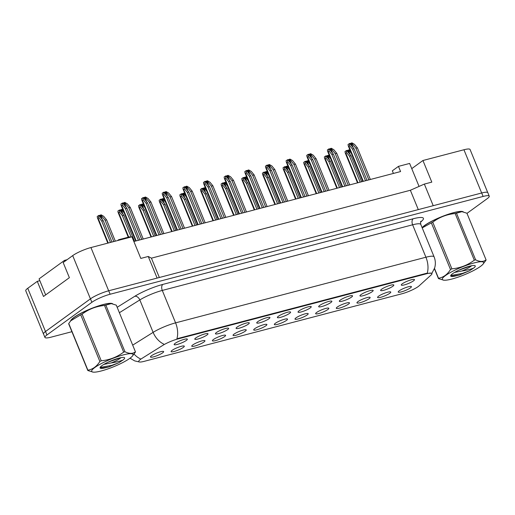 <?xml version="1.0" encoding="UTF-8"?>
<svg xmlns="http://www.w3.org/2000/svg" width="515" height="515" viewBox="0 0 515 515"><rect width="100%" height="100%" fill="white"/><g stroke="black" fill="none" stroke-linecap="round" stroke-linejoin="round"><path stroke-width="0.77" d="M381.628 289.211A7.126 1.288 -22.3 0 1 388.465 285.889A7.126 1.288 -22.3 0 1 393.718 284.924A7.126 1.288 -22.3 0 1 392.81 286.276A7.126 1.288 -22.3 0 1 385.272 289.842A7.126 1.288 -22.3 0 1 380.617 290.299A7.126 1.288 -22.3 0 1 381.628 289.211M360.983 294.625A7.126 1.288 -22.3 0 1 367.819 291.303A7.126 1.288 -22.3 0 1 373.072 290.338A7.126 1.288 -22.3 0 1 372.165 291.69A7.126 1.288 -22.3 0 1 364.62 295.256A7.126 1.288 -22.3 0 1 359.966 295.713A7.126 1.288 -22.3 0 1 360.983 294.625M340.338 300.039A7.126 1.288 -22.3 0 1 347.168 296.717A7.126 1.288 -22.3 0 1 352.427 295.752A7.126 1.288 -22.3 0 1 351.52 297.103A7.126 1.288 -22.3 0 1 343.975 300.67A7.126 1.288 -22.3 0 1 339.321 301.127A7.126 1.288 -22.3 0 1 340.338 300.039M319.686 305.453A7.126 1.288 -22.3 0 1 326.523 302.131A7.126 1.288 -22.3 0 1 331.776 301.166A7.126 1.288 -22.3 0 1 330.868 302.517A7.126 1.288 -22.3 0 1 323.323 306.077A7.126 1.288 -22.3 0 1 318.669 306.541A7.126 1.288 -22.3 0 1 319.686 305.453M299.041 310.867A7.126 1.288 -22.3 0 1 305.878 307.545A7.126 1.288 -22.3 0 1 311.131 306.58A7.126 1.288 -22.3 0 1 310.223 307.931A7.126 1.288 -22.3 0 1 302.678 311.491A7.126 1.288 -22.3 0 1 298.024 311.955A7.126 1.288 -22.3 0 1 299.041 310.867M278.396 316.281A7.126 1.288 -22.3 0 1 285.226 312.959A7.126 1.288 -22.3 0 1 290.486 311.993A7.126 1.288 -22.3 0 1 289.572 313.345A7.126 1.288 -22.3 0 1 282.033 316.905A7.126 1.288 -22.3 0 1 277.379 317.369A7.126 1.288 -22.3 0 1 278.396 316.281M257.745 321.695A7.126 1.288 -22.3 0 1 264.581 318.373A7.126 1.288 -22.3 0 1 269.834 317.407A7.126 1.288 -22.3 0 1 268.927 318.759A7.126 1.288 -22.3 0 1 261.382 322.319A7.126 1.288 -22.3 0 1 256.728 322.783A7.126 1.288 -22.3 0 1 257.745 321.695M237.1 327.102A7.126 1.288 -22.3 0 1 243.936 323.787A7.126 1.288 -22.3 0 1 249.189 322.821A7.126 1.288 -22.3 0 1 248.282 324.173A7.126 1.288 -22.3 0 1 240.737 327.733A7.126 1.288 -22.3 0 1 236.082 328.197A7.126 1.288 -22.3 0 1 237.1 327.102M216.448 332.516A7.126 1.288 -22.3 0 1 223.285 329.201A7.126 1.288 -22.3 0 1 228.538 328.235A7.126 1.288 -22.3 0 1 227.63 329.587A7.126 1.288 -22.3 0 1 220.085 333.147A7.126 1.288 -22.3 0 1 215.431 333.611A7.126 1.288 -22.3 0 1 216.448 332.516M195.803 337.93A7.126 1.288 -22.3 0 1 202.64 334.615A7.126 1.288 -22.3 0 1 207.893 333.649A7.126 1.288 -22.3 0 1 206.985 335.001A7.126 1.288 -22.3 0 1 199.44 338.561A7.126 1.288 -22.3 0 1 194.786 339.024A7.126 1.288 -22.3 0 1 195.803 337.93M175.158 343.344A7.126 1.288 -22.3 0 1 181.988 340.029A7.126 1.288 -22.3 0 1 187.248 339.063A7.126 1.288 -22.3 0 1 186.333 340.415A7.126 1.288 -22.3 0 1 178.795 343.975A7.126 1.288 -22.3 0 1 174.141 344.438A7.126 1.288 -22.3 0 1 175.158 343.344M402.279 283.797A7.126 1.288 -22.3 0 1 409.116 280.475A7.126 1.288 -22.3 0 1 414.369 279.51A7.126 1.288 -22.3 0 1 413.461 280.868A7.126 1.288 -22.3 0 1 405.917 284.428A7.126 1.288 -22.3 0 1 401.262 284.885A7.126 1.288 -22.3 0 1 402.279 283.797M378.589 296.215A7.126 1.288 -22.3 0 1 385.426 292.9A7.126 1.288 -22.3 0 1 390.679 291.934A7.126 1.288 -22.3 0 1 389.771 293.286A7.126 1.288 -22.3 0 1 382.227 296.846A7.126 1.288 -22.3 0 1 377.572 297.31A7.126 1.288 -22.3 0 1 378.589 296.215M357.944 301.629A7.126 1.288 -22.3 0 1 364.774 298.314A7.126 1.288 -22.3 0 1 370.034 297.348A7.126 1.288 -22.3 0 1 369.12 298.7A7.126 1.288 -22.3 0 1 361.582 302.26A7.126 1.288 -22.3 0 1 356.927 302.723A7.126 1.288 -22.3 0 1 357.944 301.629M337.293 307.043A7.126 1.288 -22.3 0 1 344.129 303.728A7.126 1.288 -22.3 0 1 349.382 302.762A7.126 1.288 -22.3 0 1 348.475 304.114A7.126 1.288 -22.3 0 1 340.93 307.674A7.126 1.288 -22.3 0 1 336.276 308.137A7.126 1.288 -22.3 0 1 337.293 307.043M316.648 312.457A7.126 1.288 -22.3 0 1 323.484 309.142A7.126 1.288 -22.3 0 1 328.737 308.176A7.126 1.288 -22.3 0 1 327.83 309.528A7.126 1.288 -22.3 0 1 320.285 313.088A7.126 1.288 -22.3 0 1 315.631 313.551A7.126 1.288 -22.3 0 1 316.648 312.457M295.996 317.871A7.126 1.288 -22.3 0 1 302.833 314.556A7.126 1.288 -22.3 0 1 308.092 313.59A7.126 1.288 -22.3 0 1 307.178 314.942A7.126 1.288 -22.3 0 1 299.64 318.502A7.126 1.288 -22.3 0 1 294.986 318.965A7.126 1.288 -22.3 0 1 295.996 317.871M275.351 323.285A7.126 1.288 -22.3 0 1 282.188 319.963A7.126 1.288 -22.3 0 1 287.441 318.997A7.126 1.288 -22.3 0 1 286.533 320.356A7.126 1.288 -22.3 0 1 278.988 323.916A7.126 1.288 -22.3 0 1 274.334 324.373A7.126 1.288 -22.3 0 1 275.351 323.285M254.706 328.699A7.126 1.288 -22.3 0 1 261.543 325.377A7.126 1.288 -22.3 0 1 266.796 324.411A7.126 1.288 -22.3 0 1 265.888 325.77A7.126 1.288 -22.3 0 1 258.343 329.33A7.126 1.288 -22.3 0 1 253.689 329.787A7.126 1.288 -22.3 0 1 254.706 328.699M234.055 334.113A7.126 1.288 -22.3 0 1 240.891 330.791A7.126 1.288 -22.3 0 1 246.144 329.825A7.126 1.288 -22.3 0 1 245.237 331.184A7.126 1.288 -22.3 0 1 237.692 334.744A7.126 1.288 -22.3 0 1 233.038 335.201A7.126 1.288 -22.3 0 1 234.055 334.113M213.41 339.527A7.126 1.288 -22.3 0 1 220.246 336.205A7.126 1.288 -22.3 0 1 225.499 335.239A7.126 1.288 -22.3 0 1 224.592 336.591A7.126 1.288 -22.3 0 1 217.047 340.158A7.126 1.288 -22.3 0 1 212.392 340.615A7.126 1.288 -22.3 0 1 213.41 339.527M192.764 344.941A7.126 1.288 -22.3 0 1 199.595 341.619A7.126 1.288 -22.3 0 1 204.854 340.653A7.126 1.288 -22.3 0 1 203.94 342.005A7.126 1.288 -22.3 0 1 196.402 345.571A7.126 1.288 -22.3 0 1 191.747 346.029A7.126 1.288 -22.3 0 1 192.764 344.941M172.113 350.355A7.126 1.288 -22.3 0 1 178.95 347.033A7.126 1.288 -22.3 0 1 184.203 346.067A7.126 1.288 -22.3 0 1 183.295 347.419A7.126 1.288 -22.3 0 1 175.75 350.985A7.126 1.288 -22.3 0 1 171.096 351.442A7.126 1.288 -22.3 0 1 172.113 350.355M151.468 355.768A7.126 1.288 -22.3 0 1 158.305 352.447A7.126 1.288 -22.3 0 1 163.558 351.481A7.126 1.288 -22.3 0 1 162.65 352.833A7.126 1.288 -22.3 0 1 155.105 356.393A7.126 1.288 -22.3 0 1 150.451 356.856A7.126 1.288 -22.3 0 1 151.468 355.768M399.234 290.801A7.126 1.288 -22.3 0 1 406.071 287.486A7.126 1.288 -22.3 0 1 411.324 286.52A7.126 1.288 -22.3 0 1 410.416 287.872A7.126 1.288 -22.3 0 1 402.878 291.432A7.126 1.288 -22.3 0 1 398.217 291.896A7.126 1.288 -22.3 0 1 399.234 290.801M431.931 273.542A12.83 2.318 -22.3 0 0 426.42 273.793L178.01 338.922A12.83 2.318 157.7 0 0 162.849 345.34L141.78 358.517A12.83 2.318 -22.3 0 0 138.715 361.588A12.83 2.318 -22.3 0 0 144.232 361.337L401.842 293.795A12.83 2.318 157.7 0 0 418.257 286.54A12.83 2.318 157.7 0 0 419.21 285.774L431.081 275.01A12.83 2.318 -22.3 0 0 431.931 273.542L431.75 273.105M487.724 192.546L470.06 149.479A14.253 2.575 157.7 0 0 463.938 149.756L422.937 160.506L411.762 168.63L419.056 186.417M393.409 173.439L392.333 170.819L398.456 166.377L400.58 171.559L133.855 241.496M39.835 280.688L37.286 281.357L27.759 288.278A14.253 2.575 157.7 0 0 25.75 290.756L43.479 333.99A14.253 2.575 157.7 0 0 43.588 334.151M90.936 247.554L108.671 290.788L157.12 278.087L148.256 256.47L140.801 258.421L131.937 236.803L90.936 247.554A14.253 2.575 157.7 0 0 72.699 255.614L63.171 262.541L69.377 277.675L43.492 296.486L37.286 281.357M108.671 290.788A14.253 2.575 157.7 0 0 90.428 298.848L45.487 331.512A14.253 2.575 157.7 0 0 43.479 333.99M466.983 213.365L487.242 198.642A14.253 2.575 157.7 0 0 489.25 196.164L487.834 192.707A14.253 2.575 157.7 0 0 481.705 192.983A14.253 2.575 157.7 0 0 481.667 192.99L433.218 205.697L424.347 184.08L431.802 182.123L422.937 160.506M148.256 256.47L151.416 258.157L159.347 277.501M151.416 258.157L410.365 190.26L418.302 209.605M410.365 190.26L424.347 184.08M398.456 166.377L409.631 163.442L411.762 168.63M117.439 240.608L118.63 239.739L129.812 236.81L130.018 237.306M118.63 239.739L118.836 240.241M463.32 211.91A22.802 4.114 157.7 0 0 446.717 214.794A22.802 4.114 157.7 0 0 424.521 225.525A22.802 4.114 157.7 0 0 422.1 227.611A22.802 4.114 157.7 0 1 424.521 225.525A22.802 4.114 157.7 0 1 446.717 214.794A22.802 4.114 157.7 0 1 463.32 211.91M112.682 303.837A22.802 4.114 157.7 0 0 96.08 306.728A22.802 4.114 157.7 0 0 73.883 317.459A22.802 4.114 157.7 0 0 70.639 320.909A22.802 4.114 157.7 0 1 73.883 317.459A22.802 4.114 157.7 0 1 96.08 306.728A22.802 4.114 157.7 0 1 112.682 303.837M489.25 196.164A14.253 2.575 157.7 0 0 483.122 196.44L481.705 192.983L108.704 290.775A14.253 2.575 157.7 0 0 90.466 298.842L45.526 331.506A14.253 2.575 157.7 0 0 43.517 333.984L44.94 337.441A14.253 2.575 157.7 0 0 51.062 337.164L71.9 331.699M178.01 338.922L177.836 338.497L426.278 273.362L431.834 273.214M483.122 196.44L110.126 294.239A14.253 2.575 157.7 0 0 91.882 302.299L46.942 334.962A14.253 2.575 157.7 0 0 44.94 337.441M350.992 155.742L349.498 156.135L346.627 152.607L345.842 153.18L345.217 152.884L344.998 151.507L346.685 150.457L350.992 155.742L361.665 181.769M349.498 156.135L360.172 182.155M346.827 150.638L348.919 149.871L350.2 150.605M351.346 153.406L348.546 149.968M346.312 150.554L346.627 152.607M354.03 148.738L352.543 149.125L349.672 145.603L348.887 146.17L348.262 145.88L348.037 144.503L349.724 143.447L354.03 148.738L367.002 180.366M352.543 149.125L365.515 180.759M349.872 143.627L351.957 142.861L354.513 144.329L357.384 147.857L370.356 179.484M357.384 147.857L355.897 148.249L368.869 179.877M355.897 148.249L351.591 142.958M349.35 143.543L349.672 145.603M474.038 262.946A22.332 4.03 157.7 0 0 449.595 272.95A22.332 4.03 157.7 0 0 443.879 280.205A22.332 4.03 157.7 0 0 451.919 279.027A22.332 4.03 157.7 0 0 483.051 264.137A22.332 4.03 157.7 0 0 474.038 262.946M483.051 264.137L485.999 260.23A25.653 4.629 157.7 0 0 486.063 259.882L466.931 213.223L461.923 211.659L456.49 213.178L475.622 259.837A25.653 4.629 157.7 0 0 474.972 260.004A25.653 4.629 157.7 0 0 474.302 260.184L455.17 213.525C446.865 214.304 439.392 217.195 432.748 222.184A25.653 4.629 157.7 0 0 431.364 222.886L422.216 227.894M432.748 222.184L451.88 268.843C460.185 268.064 467.659 265.174 474.302 260.184M451.88 268.843A25.653 4.629 157.7 0 0 450.503 269.538L431.364 222.886M434.499 268.437L438.523 278.248C443.383 277.43 447.381 274.527 450.503 269.538M438.523 278.248A25.653 4.629 157.7 0 0 438.465 278.596L434.409 268.714M443.879 280.205L438.465 278.596M456.49 213.178A25.653 4.629 157.7 0 0 455.833 213.345A25.653 4.629 157.7 0 0 455.17 213.525M461.923 211.659L461.511 211.614A22.332 4.03 157.7 0 0 453.47 212.798A22.332 4.03 157.7 0 0 422.339 227.682L422.197 227.849M454.533 272.441L461.736 271.038A10.86 1.963 157.7 0 0 471.579 265.746M458.389 270.401L470.716 265.927M469.551 266.21A13.274 2.395 157.7 0 0 450.741 275.531A13.274 2.395 157.7 0 0 454.365 276.233L459.361 275.055L469.416 270.839L473.53 268.154A13.274 2.395 157.7 0 0 474.888 265.631A13.274 2.395 157.7 0 0 469.551 266.21M450.934 275.203L452.312 276.265L454.365 276.233M473.53 268.154C470.324 269.351 466.39 270.311 461.736 271.038M475.622 259.837C479.948 261.942 483.424 261.961 486.063 259.882M450.934 275.461L462.264 273.452L469.416 270.839M451.848 276.188L459.361 275.055M45.668 294.908L39.082 278.86L64.497 260.39L67.053 259.715M64.871 261.305L64.497 260.39M123.4 354.88A22.332 4.03 157.7 0 0 98.957 364.884A22.332 4.03 157.7 0 0 93.241 372.139A22.332 4.03 157.7 0 0 101.288 370.955A22.332 4.03 157.7 0 0 132.419 356.071A22.332 4.03 157.7 0 0 123.4 354.88M132.419 356.071L135.368 352.163A25.653 4.629 157.7 0 0 135.426 351.816L116.293 305.157L111.285 303.593L105.852 305.112L124.984 351.771A25.653 4.629 157.7 0 0 124.334 351.938A25.653 4.629 157.7 0 0 123.671 352.112L104.532 305.459C96.234 306.238 88.76 309.129 82.11 314.118A25.653 4.629 157.7 0 0 80.733 314.813L70.71 320.826L68.752 323.523A25.653 4.629 157.7 0 0 68.695 323.871L87.827 370.53A25.653 4.629 157.7 0 1 87.891 370.176C92.752 369.364 96.743 366.461 99.865 361.472L80.733 314.813M82.11 314.118L101.249 360.777C109.547 359.991 117.021 357.107 123.671 352.112M101.249 360.777A25.653 4.629 157.7 0 0 99.865 361.472M93.241 372.139L87.827 370.53M105.852 305.112A25.653 4.629 157.7 0 0 105.202 305.279A25.653 4.629 157.7 0 0 104.532 305.459M111.285 303.593L110.88 303.547A22.332 4.03 157.7 0 0 102.833 304.732A22.332 4.03 157.7 0 0 71.701 319.615L70.71 320.826M103.895 364.375L111.098 362.972A10.86 1.963 157.7 0 0 120.948 357.674M107.757 362.335L120.079 357.854M118.92 358.144A13.274 2.395 157.7 0 0 100.103 367.465A13.274 2.395 157.7 0 0 103.734 368.161L108.723 366.989L118.785 362.772L122.898 360.088A13.274 2.395 157.7 0 0 124.25 357.558A13.274 2.395 157.7 0 0 118.92 358.144M100.296 367.137L101.68 368.199L103.734 368.161M122.898 360.088C119.686 361.285 115.753 362.245 111.098 362.972M68.752 323.523L87.891 370.176M124.984 351.771C129.31 353.876 132.793 353.889 135.426 351.816M100.303 367.388L111.626 365.386L118.785 362.772M101.21 368.122L108.723 366.989M330.34 161.156L328.853 161.549L325.982 158.021L325.197 158.594L324.572 158.298L324.347 156.921L326.034 155.871L330.34 161.156L341.014 187.177M328.853 161.549L339.527 187.569M326.182 156.051L328.274 155.285L329.555 156.019M330.701 158.82L327.901 155.382M325.66 155.968L325.982 158.021M309.695 166.57L308.202 166.963L305.331 163.435L304.545 164.008L303.927 163.712L303.702 162.334L305.389 161.285L309.695 166.57L320.369 192.591M308.202 166.963L318.875 192.983M305.537 161.465L307.622 160.699L308.903 161.433M310.056 164.234L307.249 160.796M305.015 161.382L305.331 163.435M289.05 171.984L287.557 172.377L284.686 168.849L283.9 169.422L283.276 169.126L283.057 167.748L284.744 166.699L289.05 171.984L299.717 198.005M287.557 172.377L298.23 198.397M284.885 166.879L286.977 166.107L288.258 166.847M289.404 169.647L286.604 166.21M284.37 166.796L284.686 168.849M268.399 177.398L266.912 177.791L264.041 174.263L263.255 174.836L262.631 174.54L262.405 173.162L264.092 172.107L268.399 177.398L279.072 203.419M266.912 177.791L277.579 203.811M264.24 172.287L266.326 171.521L267.607 172.261M268.759 175.061L265.959 171.624M263.719 172.21L264.041 174.263M333.385 154.152L331.892 154.539L329.021 151.017L328.235 151.584L327.611 151.294L327.392 149.917L329.079 148.861L333.385 154.152L346.357 185.78M331.892 154.539L344.863 186.173M329.22 149.041L331.312 148.275L333.868 149.743L336.739 153.27L349.711 184.898M336.739 153.27L335.246 153.663L348.217 185.291M335.246 153.663L330.939 148.371M328.705 148.957L329.021 151.017M312.734 159.566L311.247 159.953L308.376 156.431L307.59 156.998L306.966 156.708L306.74 155.33L308.427 154.275L312.734 159.566L325.705 191.194M311.247 159.953L324.218 191.586M308.575 154.455L310.667 153.689L313.217 155.157L316.088 158.684L329.059 190.312M316.088 158.684L314.601 159.077L327.572 190.705M314.601 159.077L310.294 153.785M308.054 154.371L308.376 156.431M292.089 164.974L290.595 165.367L287.724 161.845L286.945 162.412L286.321 162.116L286.095 160.744L287.782 159.689L292.089 164.974L305.06 196.608M290.595 165.367L303.567 197M287.93 159.869L290.016 159.103L292.572 160.571L295.443 164.098L308.414 195.726M295.443 164.098L293.949 164.491L306.927 196.118M293.949 164.491L289.642 159.199M287.409 159.785L287.724 161.845M247.754 182.812L246.26 183.205L243.389 179.677L242.604 180.244L241.979 179.954L241.76 178.576L243.447 177.52L247.754 182.812L258.427 208.833M246.26 183.205L256.934 209.225M243.595 177.701L245.681 176.935L246.962 177.675M248.108 180.475L245.307 177.038M243.074 177.624L243.389 179.677M227.102 188.226L225.615 188.612L222.744 185.091L221.959 185.657L221.334 185.368L221.109 183.99L222.795 182.934L227.102 188.226L237.776 214.246M225.615 188.612L236.288 214.639M222.944 183.115L225.036 182.349L226.317 183.089M227.463 185.889L224.662 182.445M222.422 183.037L222.744 185.091M206.457 193.64L204.964 194.026L202.092 190.505L201.314 191.071L200.689 190.782L200.464 189.404L202.15 188.348L206.457 193.64L217.13 219.66M204.964 194.026L215.637 220.053M202.298 188.529L204.384 187.763L205.665 188.503M206.818 191.303L204.011 187.859M201.777 188.445L202.092 190.505M271.444 170.388L269.95 170.78L267.079 167.259L266.294 167.826L265.669 167.53L265.45 166.152L267.137 165.103L271.444 170.388L284.415 202.022M269.95 170.78L282.922 202.408M267.279 165.283L269.371 164.517L271.926 165.984L274.798 169.512L287.769 201.14M274.798 169.512L273.304 169.905L286.276 201.532M273.304 169.905L268.997 164.613M266.764 165.199L267.079 167.259M250.792 175.802L249.305 176.194L246.434 172.667L245.649 173.24L245.024 172.943L244.799 171.566L246.485 170.517L250.792 175.802L263.764 207.436M249.305 176.194L262.277 207.822M246.634 170.697L248.726 169.931L251.275 171.398L254.146 174.926L267.118 206.554M254.146 174.926L252.659 175.312L265.631 206.946M252.659 175.312L248.352 170.027M246.112 170.613L246.434 172.667M230.147 181.216L228.654 181.608L225.782 178.081L224.997 178.654L224.373 178.357L224.154 176.98L225.84 175.93L230.147 181.216L243.119 212.85M228.654 181.608L241.625 213.236M225.988 176.111L228.074 175.345L230.63 176.812L233.501 180.34L246.473 211.968M233.501 180.34L232.007 180.726L244.979 212.36M232.007 180.726L227.701 175.441M225.467 176.027L225.782 178.081M185.812 199.054L184.319 199.44L181.447 195.919L180.662 196.485L180.038 196.196L179.819 194.818L181.505 193.762L185.812 199.054L196.485 225.074M184.319 199.44L194.992 225.467M181.647 193.943L183.739 193.177L185.02 193.917M186.166 196.717L183.366 193.273M181.132 193.859L181.447 195.919M165.161 204.468L163.673 204.854L160.802 201.333L160.017 201.899L159.393 201.61L159.167 200.232L160.854 199.176L165.161 204.468L175.834 230.488M163.673 204.854L174.347 230.881M161.002 199.357L163.094 198.59L164.369 199.331M165.521 202.131L162.721 198.687M160.48 199.273L160.802 201.333M144.515 209.882L143.022 210.268L140.151 206.747L139.365 207.313L138.741 207.024L138.522 205.646L140.209 204.59L144.515 209.882L155.189 235.902M143.022 210.268L153.695 236.295M140.357 204.77L142.443 204.004L143.724 204.738M144.876 207.545L142.069 204.101M139.835 204.687L140.151 206.747M123.864 215.289L122.377 215.682L119.506 212.161L118.72 212.727L118.096 212.431L117.871 211.06L119.557 210.004L123.864 215.289L134.537 241.316M122.377 215.682L131.125 237.016M119.705 210.184L121.797 209.418L123.079 210.152M124.224 212.959L121.424 209.515M119.19 210.101L119.506 212.161M103.219 220.703L101.725 221.096L98.854 217.575L98.075 218.141L97.451 217.845L97.226 216.467L98.912 215.418L103.219 220.703L111.967 242.037M101.725 221.096L110.48 242.43M99.06 215.598L101.146 214.832L103.702 216.3L106.573 219.828L115.321 241.162M106.573 219.828L105.086 220.22L113.834 241.554M105.086 220.22L100.779 214.929M98.539 215.515L98.854 217.575M209.496 186.63L208.009 187.022L205.137 183.495L204.352 184.067L203.728 183.771L203.502 182.394L205.189 181.344L209.496 186.63L222.474 218.263M208.009 187.022L220.98 218.65M205.337 181.525L207.429 180.759L209.978 182.226L212.85 185.754L225.828 217.382M212.85 185.754L211.362 186.14L224.334 217.774M211.362 186.14L207.056 180.855M204.816 181.441L205.137 183.495M188.851 192.044L187.357 192.436L184.486 188.908L183.707 189.481L183.083 189.185L182.857 187.808L184.544 186.758L188.851 192.044L201.822 223.677M187.357 192.436L200.335 224.064M184.692 186.939L186.778 186.173L189.333 187.64L192.204 191.168L205.176 222.795M192.204 191.168L190.717 191.554L203.689 223.188M190.717 191.554L186.404 186.269M184.17 186.855L184.486 188.908M168.205 197.457L166.712 197.85L163.841 194.322L163.055 194.895L162.431 194.599L162.212 193.222L163.899 192.172L168.205 197.457L181.177 229.085M166.712 197.85L179.684 229.478M164.04 192.353L166.133 191.586L168.688 193.054L171.559 196.582L184.531 228.209M171.559 196.582L170.066 196.968L183.037 228.602M170.066 196.968L165.759 191.683M163.525 192.269L163.841 194.322M147.554 202.871L146.067 203.264L143.196 199.736L142.41 200.309L141.786 200.013L141.561 198.636L143.247 197.586L147.554 202.871L160.526 234.499M146.067 203.264L159.038 234.892M143.395 197.766L145.488 197L148.037 198.468L150.908 201.989L163.879 233.623M150.908 201.989L149.421 202.382L162.392 234.016M149.421 202.382L145.114 197.097M142.874 197.683L143.196 199.736M126.909 208.285L125.415 208.678L122.544 205.15L121.759 205.723L121.134 205.427L120.916 204.049L122.602 203L126.909 208.285L139.88 239.913M125.415 208.678L138.387 240.305M122.75 203.18L124.836 202.414L127.392 203.882L130.263 207.403L143.234 239.037M130.263 207.403L128.769 207.796L141.741 239.424M128.769 207.796L124.463 202.511M122.229 203.097L122.544 205.15M27.759 288.278L45.487 331.512M72.699 255.614L90.428 298.848M463.938 149.756L481.667 192.99M426.42 273.793L426.246 273.368M176.89 338.793A16.628 9.727 -104.7 0 0 175.583 322.86L425.924 257.223A16.628 9.727 75.3 0 1 427.231 273.162M163.764 344.104A16.628 11.259 -122 0 1 153.122 332.362A19.004 3.431 -22.3 0 1 175.583 322.86L162.283 290.434A19.004 3.431 157.7 0 0 139.829 299.936L119.39 312.714M413.204 218.766A4.751 2.781 75.3 0 0 412.624 224.798L425.924 257.223A19.004 3.431 -22.3 0 1 434.094 256.85L420.794 224.424A19.004 3.431 157.7 0 0 412.624 224.798L162.283 290.434A4.751 2.781 75.3 0 1 162.862 284.402L413.204 218.766A23.754 4.287 -22.3 0 1 421.837 221.019L420.588 222.152M132.69 345.14L153.122 332.362L139.829 299.936A4.751 3.219 58 0 0 134.795 296.28A23.754 4.287 -22.3 0 1 162.862 284.402M140.357 358.82A16.628 11.259 -122 0 1 134.055 354.05M117.169 307.294L134.795 296.28M46.942 334.962L45.526 331.506M110.126 294.239L108.704 290.775M91.882 302.299L90.466 298.842M421.837 221.019A4.751 4.184 47.8 0 0 420.8 221.514M347.702 150.406L348.777 153.026M348.314 150.135L350.226 154.803M345.842 153.18L357.964 182.735M350.747 143.402L351.822 146.022M351.352 143.131L353.264 147.799M348.887 146.17L363.307 181.338M327.057 155.82L328.132 158.44M327.662 155.549L329.581 160.216M325.197 158.594L337.319 188.149M306.406 161.234L307.481 163.854M307.017 160.963L308.929 165.63M304.545 164.008L316.674 193.563M285.761 166.648L286.836 169.268M286.366 166.377L288.284 171.044M283.9 169.422L296.022 198.977M265.116 172.061L266.191 174.682M265.721 171.791L267.633 176.458M263.255 174.836L275.377 204.391M330.096 148.816L331.171 151.436M330.707 148.545L332.619 153.213M328.235 151.584L342.662 186.752M309.451 154.23L310.526 156.85M310.056 153.959L311.974 158.626M307.59 156.998L322.01 192.159M288.799 159.637L289.874 162.264M289.411 159.373L291.323 164.04M286.945 162.412L301.365 197.573M244.464 177.475L245.539 180.096M245.076 177.205L246.988 181.872M242.604 180.244L254.725 209.805M223.819 182.889L224.894 185.509M224.424 182.619L226.343 187.286M221.959 185.657L234.08 215.219M203.168 188.303L204.243 190.923M203.779 188.033L205.691 192.7M201.314 191.071L213.435 220.632M268.154 165.051L269.229 167.678M268.759 164.787L270.678 169.454M266.294 167.826L280.714 202.987M247.509 170.465L248.584 173.091M248.114 170.201L250.026 174.868M245.649 173.24L260.069 208.401M226.857 175.879L227.933 178.505M227.469 175.615L229.381 180.276M224.997 178.654L239.424 213.815M182.522 193.717L183.597 196.337M183.134 193.447L185.046 198.114M180.662 196.485L192.784 226.046M161.877 199.131L162.952 201.751M162.483 198.861L164.394 203.528M160.017 201.899L172.139 231.46M141.226 204.545L142.301 207.165M141.837 204.275L143.749 208.942M139.365 207.313L151.487 236.868M120.581 209.953L121.656 212.579M121.186 209.689L123.104 214.356M118.72 212.727L128.718 237.1M99.936 215.367L101.011 217.993M100.541 215.103L102.453 219.77M98.075 218.141L108.272 243.009M206.212 181.293L207.288 183.913M206.818 181.023L208.736 185.69M204.352 184.067L218.772 219.229M185.561 186.707L186.642 189.327M186.173 186.436L188.084 191.104M183.707 189.481L198.127 224.643M164.916 192.121L165.991 194.741M165.527 191.85L167.439 196.518M163.055 194.895L177.475 230.057M144.271 197.535L145.346 200.155M144.876 197.264L146.788 201.932M142.41 200.309L156.83 235.471M123.619 202.949L124.694 205.569M124.231 202.678L126.143 207.345M121.759 205.723L136.185 240.885M139.147 361.923L134.718 360.906L130.018 358.208M431.725 273.607L434.634 268.012C435.735 264.24 435.555 260.513 434.094 256.85M420.794 224.424C420.498 222.371 420.536 221.334 420.922 221.308M345.217 152.884L357.513 182.857M348.262 145.88L362.85 181.454M324.572 158.298L336.861 188.271M303.927 163.712L316.216 193.679M283.276 169.126L295.565 199.093M262.631 174.54L274.92 204.507M327.611 151.294L342.205 186.868M306.966 156.708L321.553 192.282M286.321 162.116L300.908 197.696M241.979 179.954L254.275 209.92M221.334 185.368L233.623 215.334M200.689 190.782L212.978 220.748M265.669 167.53L280.263 203.11M245.024 172.943L259.611 208.524M224.373 178.357L238.966 213.937M180.038 196.196L192.333 226.162M159.393 201.61L171.682 231.576M138.741 207.024L151.037 236.99M118.096 212.431L128.261 237.215M97.451 217.845L107.815 243.132M203.728 183.771L218.321 219.351M183.083 189.185L197.67 224.765M162.431 194.599L177.025 230.179M141.786 200.013L156.373 235.587M121.134 205.427L135.728 241.001"/></g></svg>

